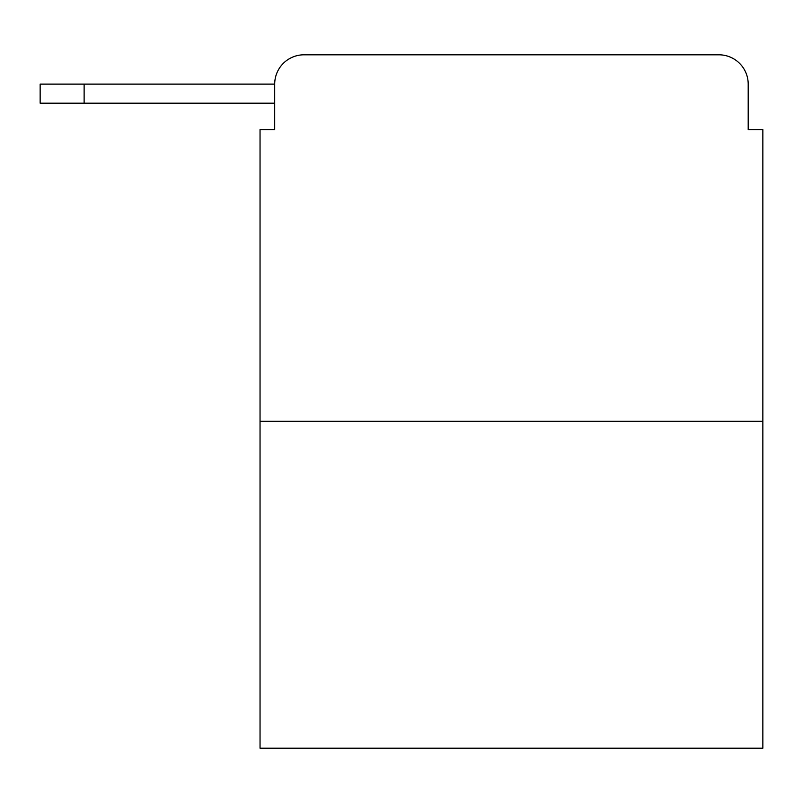 <?xml version="1.0" encoding="UTF-8"?>
<svg xmlns="http://www.w3.org/2000/svg" width="803" height="803" viewBox="0 0 803 803"><rect width="100%" height="100%" fill="white"/><g stroke="black" fill="none" stroke-linecap="round" stroke-linejoin="round"><path stroke-width="1.2" d="M762.85 421.294L260.042 421.294L260.042 748.195L762.85 748.195L762.85 129.574L748.195 129.574L748.195 84.124A29.32 29.32 0 0 0 718.876 54.805L304.016 54.805A29.32 29.32 0 0 0 274.696 84.124L274.696 129.574L274.696 103.185L40.15 103.185L40.15 84.124L128.109 84.124M260.042 421.294L260.042 129.574L274.696 129.574M304.016 54.805L397.104 54.805M625.788 54.805L718.876 54.805M748.195 129.574L748.195 84.124M84.124 103.185L84.124 84.124L274.696 84.124"/></g></svg>
